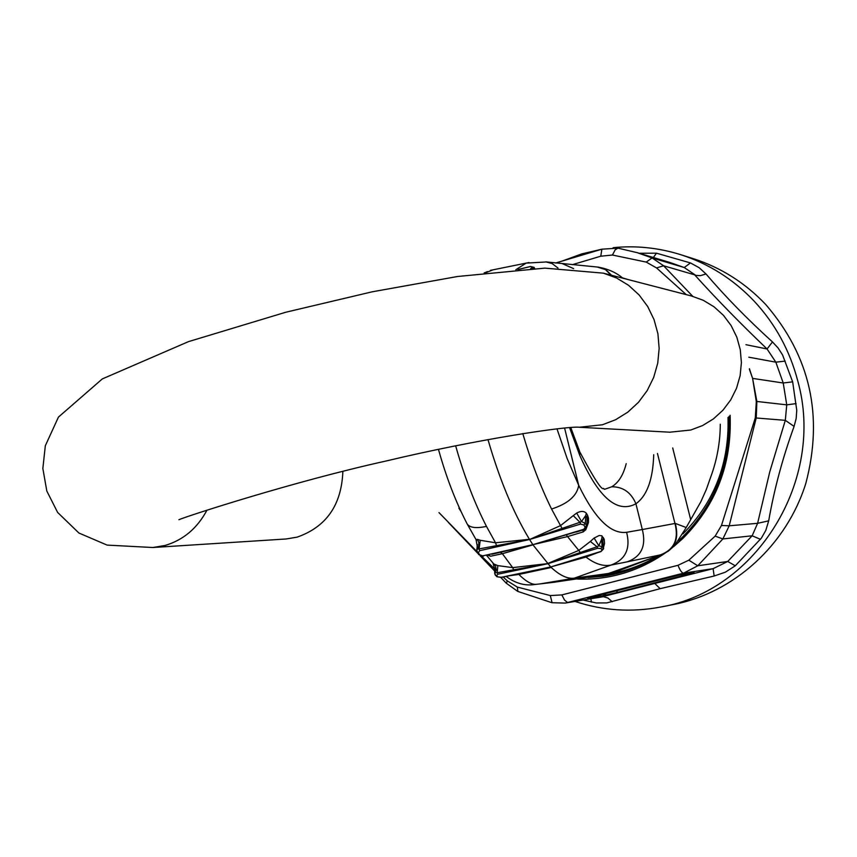 <?xml version="1.0" encoding="UTF-8"?>
<svg xmlns="http://www.w3.org/2000/svg" width="857" height="857" viewBox="0 0 857 857"><rect width="100%" height="100%" fill="white"/><g stroke="black" fill="none" stroke-linecap="round" stroke-linejoin="round"><path stroke-width="1.29" d="M654.566 583.263L660.136 588.673L714.149 576.011L713.11 568.662L601.968 596.836L565.234 603.082L683.618 573.14C681.958 573.14 680.083 570.516 677.994 565.299L688.824 560.189L715.156 536.128L721.455 525.48L729.2 525.812L722.869 538.946L697.769 565.781L683.618 573.14L713.11 568.662L727.711 561.464L752.146 535.786L757.609 523.316L768.686 520.842C774.214 489.261 782.677 457.788 794.085 426.411L796.153 418.58L796.764 410.31L792.661 381.847L782.58 354.969L778.07 347.953L772.468 341.922C747.229 318.997 725.076 296.34 706.007 273.972L699.162 267.705L690.453 262.928L656.483 253.19L639.129 253.244M721.455 525.48L755.285 417.916L756.313 401.612L756.87 401.462L756.238 417.841L729.2 525.812L757.609 523.316L769.736 471.928L785.312 420.337L786.747 404.847L796.099 403.615M660.543 607.056L673.516 604.517C733.86 592.744 786.565 545.181 805.837 483.348C823.631 415.838 810.261 356.223 765.73 304.514C745.119 282.81 720.908 267.502 693.099 258.6L680.49 254.615C708.782 263.667 733.41 279.253 754.374 301.375C775.285 323.914 789.747 350.417 797.749 380.862C825.634 479.791 756.581 591.18 660.543 607.056C631.395 612.541 602.889 610.677 575.026 601.443M714.149 576.011L725.301 572.208L735.285 565.781L761.391 538.121L765.804 530.387L768.686 520.842M660.136 588.673L606.831 602.899L596.311 602.964L583.221 600.082M749.393 369.26L752.607 378.398L783.223 382.993L792.661 381.847M755.285 417.916L785.312 420.337L794.085 426.411M677.994 565.299L561.849 594.919L564.527 600.061L567.57 602.525L603.392 596.697L607.881 598.004L612.241 601.743M756.313 401.612L752.714 379.051L756.87 401.462L786.747 404.847L783.223 382.993L775.831 362.168L767.069 348.981C740.287 323.4 716.141 298.686 694.631 274.829L663.597 265.766L652.091 257.936L637.158 252.654L617.983 248.155L637.158 252.654L669.724 262.413L684.25 267.534L695.809 275.376L700.362 275.665L706.007 273.972M680.49 254.615C658.39 247.727 635.937 245.413 613.13 247.673M601.818 249.205L581.721 253.908L562.342 261.01M748.804 357.198L775.831 362.168L785.205 361.108M745.922 344.685L767.069 348.981L772.468 341.922M572.38 264.663L600.778 256.2L612.444 255.032L615.176 249.794L617.983 248.155L601.882 249.183L600.778 256.2M692.745 296.329L663.597 265.766L656.569 267.941L686.275 294.647M612.444 255.032L646.21 262.092L652.091 257.936L684.25 267.534L690.453 262.928M646.21 262.092L656.569 267.941M752.714 379.051L752.607 378.398M561.849 594.919L550.312 595.561L552.079 602.75M550.312 595.561L517.317 587.088L517.907 591.48M517.317 587.088L507.323 580.885L506.358 583.306M507.323 580.885L503.198 577.061M494.521 568.823L481.57 556.193M476.771 551.426L438.998 512.604M715.156 536.128L722.869 538.946L752.146 535.786L760.491 539.332M688.824 560.189L697.769 565.781L727.711 561.464L735.285 565.781M540.692 583.799L574.329 578.164C567.613 579.075 559.921 575.518 551.255 567.484L518.849 574.458C526.123 581.614 531.972 584.881 536.396 584.281L534.832 584.495C524.934 586.038 515.378 583.349 506.166 576.44M552.744 582.428L608.534 573.472L574.329 578.164L610.945 565.095C625.503 559.717 630.731 548.791 626.617 532.304L642.322 529.54C646.414 545.791 641.432 556.547 627.367 561.796L660.297 554.908C674.084 549.787 678.98 539.321 674.973 523.498L657.448 453.428M479.588 550.697L479.074 548.919L477.767 548.983L476.042 539.631L477.435 539.385L478.849 542.588L478.635 546.948L476.76 550.355L477.231 552.486L478.377 552.754L479.588 550.697L529.572 539.503L532.85 544.677L491.843 554.254M479.727 554.8L483.444 556.129L478.57 554.522L479.727 554.8L478.377 552.754M478.399 553.943L476.76 550.355L477.37 544.506M500.467 552.294L502.384 553.697L532.968 544.859L550.697 566.959L505.373 576.44M603.521 547.355L604.549 543.467L604.196 539.139L601.743 535.764L599.204 535.486L594.126 538.046L598.829 545.791L602.139 546.755L600.853 548.566L597.693 548.255L547.559 563.777L497.189 572.733L497.799 574.222L496.578 575.668L497.874 576.911L501.538 577.243M496.664 576.547L497.874 576.911M486.583 555.422L495.625 566.145L496.224 569.98L494.746 573.751L495.507 575.443L496.578 575.668M466.433 522.534L467.226 524.045C469.818 527.751 476.235 528.533 486.476 526.391L495.517 542.781L480.241 540.285L479.074 548.919L529.444 539.535M455.656 445.833C464.151 475.978 474.424 502.834 486.476 526.391M492.957 269.848L485.705 272.751M487.976 439.566C499.385 478.977 513.022 511.929 528.898 538.41L529.444 539.31L495.517 542.781L496.717 546.113M586.852 526.434L587.57 515.303L586.338 513.225C584.024 510.901 580.81 510.847 576.697 513.054L581.549 521.581L585.288 523.391L586.542 525.459L583.746 529.294L532.85 544.677L567.57 536.589L578.754 550.419L547.441 563.649L512.668 567.623L502.384 553.697L490.59 556.236L488.726 554.95M488.19 555.379L490.59 556.236M467.226 524.045L476.492 540.413M477.435 539.385L480.241 540.285M564.581 428.05L578.711 485.351C577.018 495.828 567.977 503.723 551.565 509.037L560.521 525.609L529.572 539.514M494.253 564.152L497.831 565.62L497.189 572.733L495.592 572.658L494.468 567.57M517.692 574.029L518.849 574.458L509.444 575.754M517.371 574.051L501.324 577.447L496.824 576.697L494.746 573.762L494.5 568.298L493.118 563.627M513.954 570.237L512.668 567.623L497.831 565.62M627.367 561.796L610.945 565.095C603.146 566.563 594.833 563.885 585.995 557.05L550.697 566.959L598.325 552.229M611.566 275.279L605.396 269.269L597.725 267.095M611.062 275.151L605.46 269.601L597.35 267.063M557.993 268.037L552.133 263.56L545.823 261.856M720.287 424.204C720.191 442.276 717.03 459.802 710.807 476.771L706.307 489.508L700.78 501.87L686.211 527.526L675.305 523.413C679.355 539.224 674.673 549.658 661.25 554.704L608.534 573.472L610.302 573.933L660.297 554.908M675.305 523.413L642.322 529.54L635.915 503.777C647.046 495.775 652.98 479.417 653.709 454.703M604.442 489.283L603.542 488.415C601.914 490.686 594.083 478.677 580.06 452.378M604.806 489.24L611.737 486.776C618.572 482.684 623.393 474.96 626.199 463.626M611.737 486.776C623.06 486.755 631.116 492.421 635.915 503.777C617.211 513.793 598.507 497.681 579.782 455.431L569.573 427.643M556.975 428.832L567.216 458.688L578.711 485.351C594.897 518.699 610.87 534.35 626.617 532.304M586.338 513.225L585.749 515.421L581.549 521.581L579.943 522.299L580.553 524.066L583.799 524.977L585.074 527.076M585.438 528.694L586.831 526.873L587.002 517.564L585.749 515.421L585.288 523.391L583.799 524.977M530.59 268.723L531.576 267.93L533.333 268.573M534.414 268.52L530.601 266.506M597.693 548.255L597.008 546.766L598.829 545.791L601.603 539.374L602.139 546.755L603.339 548.041L601.089 551.351M522.781 433.556C531.04 461.709 540.638 486.862 551.565 509.037M533.74 268.552L534.136 267.373L530.462 266.473L517.832 269.559M515.86 269.719L526.144 263.11L528.994 262.521M583.746 529.294L584.281 529.455M580.553 524.066L529.701 539.471L579.943 522.299L573.269 515.625L576.697 513.054M532.979 544.634L583.949 529.562M587.57 515.303L588.48 518.121L588.502 522.47L585.792 529.722L583.188 531.918L567.57 536.589L566.391 534.972M583.188 531.918L582.856 530.044M585.792 529.722L585.202 529.187M562.299 528.812L560.521 525.609L573.269 515.625M585.074 556.504L600.961 551.597L603.617 548.791L602.814 540.906L603.607 548.555M585.192 556.482L585.995 557.05L598.507 552.358M594.126 538.046L590.355 541.463L597.008 546.766L547.687 563.735M580.596 552.915L578.754 550.419L590.355 541.463M602.171 536.171L601.603 539.374L602.814 540.906L603.382 537.607M661.518 554.64L668.192 551.233L674.663 545.588L686.211 527.526M598.39 267.138C608.256 268.991 616.419 272.676 622.868 278.204M458.859 508.105L461.098 511.65M554.093 582.246L610.302 573.933M682.922 533.9C714.331 502.073 729.361 463.251 728.011 417.434M590.773 598.818L591.555 602.16M617.833 592.294L694.095 572.647L680.576 574.715L665.246 578.271L595.626 595.947L587.656 598.304L602.825 595.786L617.833 592.294L616.054 590.762M685.611 575.111L684.336 574.179M694.095 572.647L680.576 574.715M587.656 598.304L589.348 597.608M606.638 593.151L602.825 595.786M653.355 257.507L656.483 253.19M752.392 377.776L749.414 368.714M602.085 249.13L555.615 263.013M611.919 573.387C627.924 570.366 643.061 564.667 657.34 556.268M590.505 577.2L604.228 576.097M577.425 579.043C609.209 580.146 638.561 571.415 665.471 552.851M673.784 546.53L682.74 538.582C716.206 504.966 731.996 463.862 730.11 415.249M628.031 279.543L622.375 277.839M588.073 577.554L602.942 576.29C622.889 573.44 641.572 566.552 658.99 555.615M678.487 540.831L682.065 537.51M682.14 537.435C715.006 504.441 730.646 464.087 729.071 416.352M669.788 432.196L690.774 430.021L702.601 425.554L713.463 418.869L722.965 410.203L730.753 399.855L736.549 388.2L740.137 375.645L741.401 362.65L740.277 349.667L736.816 337.165L731.15 325.596L723.479 315.365L714.085 306.838L703.308 300.314L691.535 296.008L603.392 273.158L616.558 277.989L628.61 285.349L639.118 294.969L647.699 306.517L654.041 319.597L657.908 333.737L659.151 348.435L657.737 363.164L653.698 377.38L647.196 390.588L638.476 402.308L627.838 412.121L615.68 419.694L602.439 424.772L579.171 427.257M603.392 273.158L544.913 268.134L457.606 276.49L372.206 291.808L285.735 312.248L188.497 341.622L102.337 378.901L58.426 417.123L45.314 445.779L42.85 468.49L46.814 491.029L57.633 512.443L78.908 533.022L107.093 545.095L152.889 547.516L165.09 545.459C183.302 540.071 197.249 528.319 206.933 510.215M342.864 471.446C341.557 504.998 326.324 526.894 297.143 537.135L286.088 538.978L152.889 547.516M543.038 583.478L553.911 582.257M534.929 584.485L552.187 582.492M482.952 555.797L532.722 544.709M497.799 574.222L547.43 563.799M501.056 577.35L550.569 566.98M573.644 268.637L562.481 263.72M579.782 455.431L579.664 451.468L570.773 427.557M532.176 266.806L531.576 267.93M518.185 269.537L530.376 266.559M600.714 551.49L550.826 566.916M600.853 548.566L602.064 549.862M690.646 519.503L672.702 447.965M679.933 574.854L588.363 597.886M565.234 603.082L551.94 602.717L517.724 591.394L506.241 583.188L500.852 577.532M494.618 570.987L480.124 555.764M477.745 553.279L448.286 522.352M678.54 540.756L682.076 537.468C714.942 504.494 730.592 464.14 729.028 416.395M658.937 555.636C641.539 566.563 622.868 573.451 602.942 576.29M670.153 432.217L579.396 427.268C568.62 425.736 478.752 438.848 385.779 461.077C294.326 481.259 186.59 516.278 178.899 519.706M467.215 524.023C455.71 501.848 446.133 476.963 438.473 449.379M487.515 271.583L484.184 272.933M598.625 267.159L546.745 261.974M534.19 267.502L534.618 268.509M546.595 261.953L526.144 263.11L490.461 270.351M586.82 526.873L584.163 529.647L576.183 532.058"/></g></svg>
